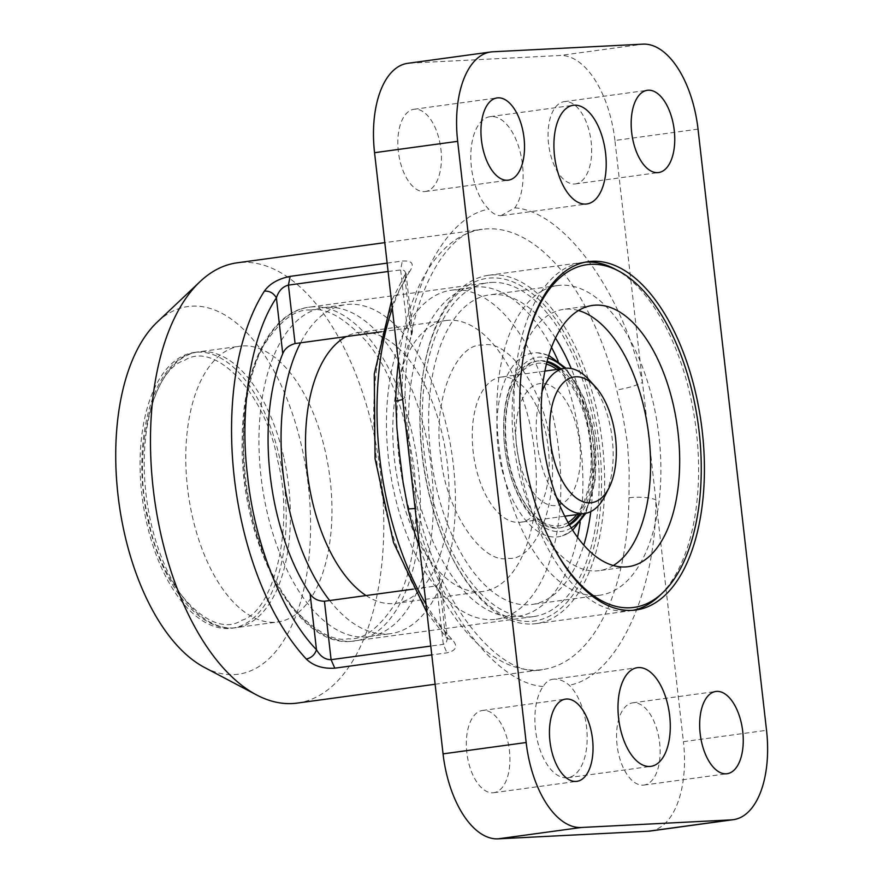 <?xml version="1.0" encoding="UTF-8"?>
<svg xmlns="http://www.w3.org/2000/svg" width="883" height="883" viewBox="0 0 883 883"><rect width="100%" height="100%" fill="white"/><g stroke="black" fill="none" stroke-linecap="round" stroke-linejoin="round"><path stroke-width="0.66" stroke-dasharray="4.42 3.31" d="M698.034 129.128L614.921 140.485L642.493 382.449C635.903 385.739 627.305 388.244 616.698 389.944L623.001 416.478L627.504 443.542L629.182 470.782L628.972 497.736C639.656 496.632 648.608 497.295 655.848 499.712L683.42 741.665L766.532 730.307M501.003 215.651L514.822 207.858A49.812 25.508 82.2 0 0 520.087 151.655A49.812 25.508 82.2 0 0 491.312 116.534A49.812 25.508 82.2 0 0 490.208 116.633A49.812 25.508 82.2 0 0 470.805 155.209A49.812 25.508 82.2 0 0 488.774 209.183C492.714 213.62 496.787 215.772 501.003 215.651M310.783 310.076C295.783 308.631 280.054 320.452 263.609 345.54C246.258 375.12 239.933 419.524 244.635 478.741C253.41 537.758 269.712 581.014 293.564 608.508C315.518 631.632 333.741 641.731 348.244 638.784C363.244 640.23 378.973 628.409 395.418 603.332C412.769 573.74 419.094 529.336 414.392 470.12C405.617 411.114 389.315 367.858 365.463 340.363C343.52 317.229 325.286 307.141 310.783 310.076M243.123 345.915A139.161 71.258 -97.8 0 1 329.867 477.449A139.161 71.258 -97.8 0 1 277.704 621.974A139.161 71.258 -97.8 0 1 274.613 622.261A139.161 71.258 -97.8 0 1 187.869 490.727A139.161 71.258 -97.8 0 1 240.021 346.202A139.161 71.258 -97.8 0 1 243.123 345.915M197.417 352.162A139.161 71.258 -97.8 0 1 284.149 483.696A139.161 71.258 -97.8 0 1 231.997 628.221A139.161 71.258 -97.8 0 1 228.896 628.508A139.161 71.258 -97.8 0 1 142.152 496.974A139.161 71.258 -97.8 0 1 194.315 352.449A139.161 71.258 -97.8 0 1 197.417 352.162M204.337 667.371A185.551 95.011 82.2 0 0 308.299 485.507A185.551 95.011 82.2 0 0 157.174 322.152M297.218 703.089A222.174 113.764 82.2 0 0 381.059 477.173A222.174 113.764 82.2 0 0 242.008 262.361A222.174 113.764 82.2 0 0 237.063 262.825M387.14 263.123L402.339 261.037C412.173 260.452 414.668 263.851 409.844 271.213L405.308 273.896L405.22 280.297C383.332 312.141 367.129 381.379 376.434 458.674C384.745 536.014 416.456 602.824 445.308 632.085L447.405 638.398L446.169 643.012L443.299 644.358L430.772 646.069M426.003 604.215A222.174 113.764 82.2 0 0 451.776 639.182C458.222 645.992 456.621 650.55 446.986 652.835L431.776 654.91M553.818 679.137C549.623 679.347 546.069 681.797 543.155 686.499A49.812 25.508 82.2 0 0 537.89 742.702A49.812 25.508 82.2 0 0 566.665 777.824A49.812 25.508 82.2 0 0 567.769 777.724A49.812 25.508 82.2 0 0 587.173 739.148A49.812 25.508 82.2 0 0 569.204 685.175C564.082 680.892 558.95 678.884 553.818 679.137L637.394 667.669M492.813 792.791A41.501 21.247 82.2 0 0 493.74 792.702A41.501 21.247 82.2 0 0 509.292 749.601A41.501 21.247 82.2 0 0 483.431 710.374A41.501 21.247 82.2 0 0 482.504 710.462A41.501 21.247 82.2 0 0 466.952 753.563A41.501 21.247 82.2 0 0 492.813 792.791M643.045 785.164A41.501 21.247 82.2 0 0 643.972 785.075A41.501 21.247 82.2 0 0 659.524 741.974A41.501 21.247 82.2 0 0 633.652 702.747A41.501 21.247 82.2 0 0 632.725 702.835A41.501 21.247 82.2 0 0 617.173 745.936A41.501 21.247 82.2 0 0 643.045 785.164M424.326 191.611A41.501 21.247 82.2 0 0 425.242 191.523A41.501 21.247 82.2 0 0 440.805 148.421A41.501 21.247 82.2 0 0 414.933 109.194A41.501 21.247 82.2 0 0 414.006 109.282A41.501 21.247 82.2 0 0 398.454 152.384A41.501 21.247 82.2 0 0 424.326 191.611M574.546 183.984A41.501 21.247 82.2 0 0 575.473 183.896A41.501 21.247 82.2 0 0 591.025 140.794A41.501 21.247 82.2 0 0 565.153 101.567A41.501 21.247 82.2 0 0 564.237 101.655A41.501 21.247 82.2 0 0 548.674 144.757A41.501 21.247 82.2 0 0 574.546 183.984M532.25 623.983A175.783 90.011 82.2 0 0 536.158 623.619A175.783 90.011 82.2 0 0 602.04 441.07A175.783 90.011 82.2 0 0 492.482 274.911A175.783 90.011 82.2 0 0 488.564 275.275A175.783 90.011 82.2 0 0 422.681 457.836A175.783 90.011 82.2 0 0 532.25 623.983M491.643 282.417A168.465 86.258 -97.8 0 1 596.643 441.643A168.465 86.258 -97.8 0 1 533.509 616.588A168.465 86.258 -97.8 0 1 529.756 616.941A168.465 86.258 -97.8 0 1 424.756 457.714A168.465 86.258 -97.8 0 1 487.891 282.759A168.465 86.258 -97.8 0 1 491.643 282.417M381.544 331.743L407.284 328.233L412.438 331.445L411.566 336.037A168.465 86.258 82.2 0 0 438.95 576.345L440.871 581.003L436.632 585.915L413.134 589.127M451.776 639.182L448.73 638.983L446.467 637.603L445.231 635.153L438.95 576.345M388.09 271.5L402.284 269.779L404.271 270.628L405.507 272.417L405.959 275.938L405.22 280.297L411.566 336.037M650.252 831.035A87.892 45.011 82.2 0 0 683.42 741.665M402.67 399.469L405.032 397.24L402.129 394.646C401.368 302.737 441.312 217.229 488.774 209.183M543.155 686.499C494.414 683.332 435.551 602.846 415.485 511.908L417.836 509.524L415.098 508.52M492.802 51.777L409.679 63.135A87.892 45.011 82.2 0 0 407.725 63.322M409.679 63.135L559.91 55.508L643.023 44.15M614.921 140.485A87.892 45.011 82.2 0 0 559.91 55.508M514.822 207.858C563.564 211.026 622.416 291.511 642.493 382.449L655.848 499.712C656.61 591.621 616.665 677.129 569.204 685.175M568.045 533.266A92.781 47.505 -97.8 0 1 562.504 535.826A92.781 47.505 -97.8 0 1 501.058 465.518A92.781 47.505 -97.8 0 1 523.166 356.544A92.781 47.505 -97.8 0 1 537.493 352.781A92.781 47.505 -97.8 0 1 591.809 432.769A92.781 47.505 -97.8 0 1 568.045 533.266M571.224 527.924A87.892 45.011 -97.8 0 1 571.025 528.045A87.892 45.011 -97.8 0 1 508.796 469.116A87.892 45.011 -97.8 0 1 528.509 360.628A87.892 45.011 -97.8 0 1 548.012 358.056M578.917 514.281A84.227 43.135 82.2 0 0 587.151 420.849A84.227 43.135 82.2 0 0 559.082 369.138M546.919 362.129A84.227 43.135 82.2 0 0 536.489 361.136A84.227 43.135 82.2 0 0 527.526 364.37A84.227 43.135 82.2 0 0 508.641 468.332A84.227 43.135 82.2 0 0 559.303 528.056A84.227 43.135 82.2 0 0 568.266 524.811A84.227 43.135 82.2 0 0 569.082 524.303M569.458 524.955A84.227 43.135 -97.8 0 1 561.169 527.791A84.227 43.135 -97.8 0 1 510.506 468.078A84.227 43.135 -97.8 0 1 538.365 360.882A84.227 43.135 -97.8 0 1 547.107 361.39M560.948 368.884A84.227 43.135 -97.8 0 1 589.027 420.595A84.227 43.135 -97.8 0 1 580.782 514.027M568.078 522.526A81.964 41.965 -97.8 0 1 567.924 522.626A81.964 41.965 -97.8 0 1 509.899 467.67A81.964 41.965 -97.8 0 1 528.277 366.511A81.964 41.965 -97.8 0 1 546.434 364.105M556.842 369.447A81.964 41.965 -97.8 0 1 589.689 438.884A81.964 41.965 -97.8 0 1 576.676 514.59M519.425 461.908A61.523 31.501 -97.8 0 1 533.222 385.97A61.523 31.501 -97.8 0 1 576.776 427.229A61.523 31.501 -97.8 0 1 562.979 503.167A61.523 31.501 -97.8 0 1 519.425 461.908M564.502 368.399A87.892 45.011 -97.8 0 1 584.325 513.542M555.506 338.101A156.258 80.011 82.2 0 0 489.546 294.856A156.258 80.011 82.2 0 0 474.27 300.065A156.258 80.011 82.2 0 0 433.928 475.86A156.258 80.011 82.2 0 0 531.853 604.491A156.258 80.011 82.2 0 0 547.129 599.281A156.258 80.011 82.2 0 0 583.795 545.142M590.782 511.588A156.258 80.011 82.2 0 0 571.235 368.553M542.427 290.761A156.258 80.011 -97.8 0 1 557.703 285.551A156.258 80.011 -97.8 0 1 655.628 414.182A156.258 80.011 -97.8 0 1 615.285 589.976A156.258 80.011 -97.8 0 1 600.01 595.186A156.258 80.011 -97.8 0 1 502.085 466.544A156.258 80.011 -97.8 0 1 542.427 290.761M470.374 284.072A172.969 88.565 82.2 0 0 429.326 495.363A172.969 88.565 82.2 0 0 551.025 615.285A172.969 88.565 82.2 0 0 592.085 403.995A172.969 88.565 82.2 0 0 470.374 284.072M578.475 310.54A131.843 67.505 82.2 0 0 563.497 309.392A131.843 67.505 82.2 0 0 550.606 313.796A131.843 67.505 82.2 0 0 516.566 462.118A131.843 67.505 82.2 0 0 599.193 570.65A131.843 67.505 82.2 0 0 612.085 566.257A131.843 67.505 82.2 0 0 613.321 565.539M547.184 534.37A172.969 88.565 -97.8 0 1 523.122 358.299M632.979 610.296A175.783 90.011 -97.8 0 1 520.451 468.873A175.783 90.011 -97.8 0 1 565.297 268.311A175.783 90.011 -97.8 0 1 585.407 262.141M614.634 268.896A175.783 90.011 -97.8 0 1 695.462 424.436A175.783 90.011 -97.8 0 1 659.325 595.948M277.593 460.33C294.591 523.608 275.021 610.981 241.765 620.285C210.982 640.793 160.154 586.202 148.708 520.33C131.722 457.063 151.291 369.69 184.547 360.385C215.331 339.878 266.158 394.458 277.593 460.33M284.094 458.674A139.161 71.258 -97.8 0 1 236.147 627.647A139.161 71.258 -97.8 0 1 150.518 520.86A139.161 71.258 -97.8 0 1 198.465 351.887A139.161 71.258 -97.8 0 1 284.094 458.674M556.533 497.372A73.245 37.505 -97.8 0 1 542.063 391.434M502.096 376.975A73.245 37.505 82.2 0 0 500.782 377.107A73.245 37.505 82.2 0 0 473.376 453.476A73.245 37.505 82.2 0 0 519.303 522.383A73.245 37.505 82.2 0 0 520.617 522.25A73.245 37.505 82.2 0 0 548.034 445.882A73.245 37.505 82.2 0 0 502.096 376.975M588.895 379.635A73.245 37.505 -97.8 0 1 604.811 496.169M326.633 307.361A166.026 85.011 82.2 0 0 323.664 307.67A166.026 85.011 82.2 0 0 261.523 480.771A166.026 85.011 82.2 0 0 365.639 636.963A166.026 85.011 82.2 0 0 368.608 636.654A166.026 85.011 82.2 0 0 430.749 463.553A166.026 85.011 82.2 0 0 326.633 307.361M329.69 600.528A166.026 85.011 82.2 0 0 387.725 633.939A166.026 85.011 82.2 0 0 390.705 633.641A166.026 85.011 82.2 0 0 452.836 460.529A166.026 85.011 82.2 0 0 348.73 304.348A166.026 85.011 82.2 0 0 345.75 304.646A166.026 85.011 82.2 0 0 300.551 342.814M366.07 595.561A136.722 70.011 82.2 0 0 393.365 603.619A136.722 70.011 82.2 0 0 395.816 603.365A136.722 70.011 82.2 0 0 446.986 460.816A136.722 70.011 82.2 0 0 361.246 332.185A136.722 70.011 82.2 0 0 358.796 332.438A136.722 70.011 82.2 0 0 346.191 336.578M448.52 320.264A136.722 70.011 82.2 0 0 446.058 320.518A136.722 70.011 82.2 0 0 394.9 463.078A136.722 70.011 82.2 0 0 480.628 591.698A136.722 70.011 82.2 0 0 483.089 591.444A136.722 70.011 82.2 0 0 534.248 448.884A136.722 70.011 82.2 0 0 448.52 320.264M454.149 289.944A166.026 85.011 82.2 0 0 451.169 290.242A166.026 85.011 82.2 0 0 389.039 463.354A166.026 85.011 82.2 0 0 493.144 619.535A166.026 85.011 82.2 0 0 496.125 619.237A166.026 85.011 82.2 0 0 558.255 446.125A166.026 85.011 82.2 0 0 454.149 289.944M577.493 537.294A166.026 85.011 -97.8 0 1 518.222 616.213A166.026 85.011 -97.8 0 1 515.242 616.522A166.026 85.011 -97.8 0 1 411.136 460.33A166.026 85.011 -97.8 0 1 473.266 287.229A166.026 85.011 -97.8 0 1 476.246 286.92A166.026 85.011 -97.8 0 1 551.533 347.35M558.089 360.937A166.026 85.011 -97.8 0 1 580.153 522.449M508.354 558.354C536.224 561.113 559.358 500.849 550.716 448.023C546.82 394.889 509.899 338.653 483.122 345.087C455.264 342.328 432.129 402.593 440.76 455.418C444.668 508.553 481.577 564.789 508.354 558.354M398.421 362.096A222.174 113.764 -97.8 0 1 482.284 229.315A222.174 113.764 -97.8 0 1 487.228 228.852A222.174 113.764 -97.8 0 1 616.698 389.944M312.946 306.831A168.465 86.258 82.2 0 0 309.193 307.185A168.465 86.258 82.2 0 0 246.059 482.129A168.465 86.258 82.2 0 0 351.07 641.356A168.465 86.258 82.2 0 0 354.811 641.003A168.465 86.258 82.2 0 0 417.946 466.058A168.465 86.258 82.2 0 0 312.946 306.831M409.844 271.213A222.174 113.764 82.2 0 0 392.295 308.377M628.972 497.736A222.174 113.764 -97.8 0 1 542.438 669.579A222.174 113.764 -97.8 0 1 537.493 670.042A222.174 113.764 -97.8 0 1 419.524 547.305M436.632 585.915L443.299 644.358L446.986 652.835M407.284 328.233L400.617 269.79L402.339 261.037M533.509 616.588L350.882 641.378C295.408 647.239 239.58 540.65 242.174 440.109C242.295 369.017 270.121 311.655 309.205 307.185L487.891 282.759M231.997 628.221L277.704 621.974M435.12 684.248L542.438 669.579C504.778 679.789 441.003 612.096 417.836 509.524L412.858 483.167L409.105 453.818L405.032 397.24C405.01 300.739 446.125 230.099 482.284 229.315L384.811 242.637M567.769 777.724L650.881 766.367M502.14 215.54L586.809 203.973M493.74 792.702L576.853 781.345M643.972 785.075L727.084 773.718M425.242 191.523L508.354 180.165M575.473 183.896L658.586 172.538M536.158 623.619L635.903 609.987M426.964 612.67L447.571 639.038L440.871 581.003M412.438 331.445L405.981 272.659L391.456 300.993M488.564 275.275L588.299 261.655M564.237 101.655L647.349 90.298M414.006 109.282L497.118 97.925M632.725 702.835L715.848 691.477M482.504 710.462L565.617 699.104M490.208 116.633L573.321 105.276M194.315 352.449L240.021 346.202M562.504 535.826L572.67 530.241M538.365 360.882L536.489 361.136M561.169 527.791L559.303 528.056M585.815 513.299L595.352 479.204L594.778 438.189L584.325 398.52L565.992 368.233M548.784 355.441L537.493 352.781M557.703 285.551L489.546 294.856M600.01 595.186L531.853 604.491M592.592 305.419L563.497 309.392M628.288 566.676L599.193 570.65M236.147 627.647C199.348 633.354 161.644 584.601 148.101 520.815C129.856 442.571 152.781 356.511 198.465 351.887M544.91 371.081L500.782 377.107M564.745 516.224L520.617 522.25M323.664 307.67L345.75 304.646M446.058 320.518L358.796 332.438M451.169 290.242L473.266 287.229M496.125 619.237L518.222 616.213M483.089 591.444L395.816 603.365M368.608 636.654L390.705 633.641"/><path stroke-width="1.32" d="M431.776 654.91L334.778 668.166C322.748 668.861 313.266 665.826 306.324 659.049A222.174 113.764 -97.8 0 1 234.293 477.659A222.174 113.764 -97.8 0 1 264.403 291.092C269.668 290.871 273.664 293.145 276.39 297.902C278.631 290.871 282.637 286.611 288.421 285.121L295.077 343.564L381.544 331.743M384.811 242.637L237.063 262.825A222.174 113.764 82.2 0 0 200.099 281.578L157.174 322.152A185.551 95.011 82.2 0 0 118.013 495.164A185.551 95.011 82.2 0 0 204.337 667.371L256.589 694.943A222.174 113.764 82.2 0 0 292.273 703.552A222.174 113.764 82.2 0 0 297.218 703.089L435.12 684.248M200.099 281.578A222.174 113.764 82.2 0 0 153.212 488.74A222.174 113.764 82.2 0 0 256.589 694.943M264.403 291.092C269.69 283.675 278.266 278.774 290.143 276.368L387.14 263.123M415.098 508.52L408.034 508.95L403.067 482.239L399.646 455.021L396.886 427.935L395.75 401.169L402.67 399.469M638.508 667.57A49.812 25.508 -97.8 0 1 669.546 714.645A49.812 25.508 -97.8 0 1 650.881 766.367A49.812 25.508 -97.8 0 1 649.778 766.466A49.812 25.508 -97.8 0 1 618.729 719.391A49.812 25.508 -97.8 0 1 637.394 667.669A49.812 25.508 -97.8 0 1 638.508 667.57M574.425 105.176A49.812 25.508 -97.8 0 1 605.473 152.251A49.812 25.508 -97.8 0 1 586.809 203.973A49.812 25.508 -97.8 0 1 585.694 204.072A49.812 25.508 -97.8 0 1 554.656 156.997A49.812 25.508 -97.8 0 1 573.321 105.276A49.812 25.508 -97.8 0 1 574.425 105.176M566.544 699.016A41.501 21.247 -97.8 0 1 592.416 738.243A41.501 21.247 -97.8 0 1 576.853 781.345A41.501 21.247 -97.8 0 1 575.937 781.433A41.501 21.247 -97.8 0 1 550.065 742.206A41.501 21.247 -97.8 0 1 565.617 699.104A41.501 21.247 -97.8 0 1 566.544 699.016M716.764 691.389A41.501 21.247 -97.8 0 1 742.636 730.616A41.501 21.247 -97.8 0 1 727.084 773.718A41.501 21.247 -97.8 0 1 726.157 773.806A41.501 21.247 -97.8 0 1 700.285 734.579A41.501 21.247 -97.8 0 1 715.848 691.477A41.501 21.247 -97.8 0 1 716.764 691.389M498.045 97.836A41.501 21.247 -97.8 0 1 523.917 137.064A41.501 21.247 -97.8 0 1 508.354 180.165A41.501 21.247 -97.8 0 1 507.438 180.253A41.501 21.247 -97.8 0 1 481.566 141.026A41.501 21.247 -97.8 0 1 497.118 97.925A41.501 21.247 -97.8 0 1 498.045 97.836M648.277 90.209A41.501 21.247 -97.8 0 1 674.137 129.437A41.501 21.247 -97.8 0 1 658.586 172.538A41.501 21.247 -97.8 0 1 657.658 172.627A41.501 21.247 -97.8 0 1 631.786 133.399A41.501 21.247 -97.8 0 1 647.349 90.298A41.501 21.247 -97.8 0 1 648.277 90.209M592.217 261.291A175.783 90.011 -97.8 0 1 701.786 427.438A175.783 90.011 -97.8 0 1 635.903 609.987A175.783 90.011 -97.8 0 1 631.985 610.363A175.783 90.011 -97.8 0 1 522.416 444.204A175.783 90.011 -97.8 0 1 588.299 261.655A175.783 90.011 -97.8 0 1 592.217 261.291M413.134 589.127L324.436 601.246C318.057 601.113 313.288 598.685 310.121 593.95A168.465 86.258 -97.8 0 1 282.748 353.641C284.79 348.664 288.907 345.308 295.077 343.564M306.324 659.049C311.456 657.846 314.834 654.722 316.478 649.689C283.057 615.55 254.403 543.398 247.615 476.279C239.116 409.237 251.092 335.021 276.39 297.902L282.748 353.641M430.772 646.069L331.092 659.689C325.165 659.722 320.297 656.389 316.478 649.689L310.121 593.95M526.169 742.515A87.892 45.011 82.2 0 0 581.18 827.492L731.4 819.865A87.892 45.011 82.2 0 0 733.365 819.678A87.892 45.011 82.2 0 0 766.532 730.307L698.034 129.128A87.892 45.011 82.2 0 0 643.023 44.15L492.802 51.777A87.892 45.011 82.2 0 0 490.838 51.965A87.892 45.011 82.2 0 0 457.67 141.335L526.169 742.515L443.056 753.872A87.892 45.011 82.2 0 0 498.067 838.85L581.18 827.492M731.4 819.865L648.288 831.223L498.067 838.85M648.288 831.223A87.892 45.011 82.2 0 0 650.252 831.035L733.365 819.678M443.056 753.872L374.558 152.693L457.67 141.335M490.838 51.965L407.725 63.322A87.892 45.011 82.2 0 0 374.558 152.693M559.082 369.138A84.227 43.135 82.2 0 0 546.919 362.129M547.107 361.39A84.227 43.135 -97.8 0 1 560.948 368.884M546.434 364.105A81.964 41.965 -97.8 0 1 556.842 369.447M576.676 514.59A81.964 41.965 -97.8 0 1 568.078 522.526M569.082 524.303A84.227 43.135 82.2 0 0 578.917 514.281M580.782 514.027A84.227 43.135 -97.8 0 1 569.458 524.955M548.012 358.056A87.892 45.011 -97.8 0 1 564.502 368.399M584.325 513.542A87.892 45.011 -97.8 0 1 571.224 527.924M583.795 545.142A156.258 80.011 82.2 0 0 590.782 511.588M571.235 368.553A156.258 80.011 82.2 0 0 555.506 338.101M613.321 565.539A131.843 67.505 82.2 0 0 648.232 430.882A131.843 67.505 82.2 0 0 578.475 310.54M641.179 562.283A131.843 67.505 82.2 0 0 675.219 413.961A131.843 67.505 82.2 0 0 592.592 305.419A131.843 67.505 82.2 0 0 579.701 309.812A131.843 67.505 82.2 0 0 545.661 458.145A131.843 67.505 82.2 0 0 628.288 566.676A131.843 67.505 82.2 0 0 641.179 562.283M523.122 358.299A172.969 88.565 -97.8 0 1 570.109 270.441A172.969 88.565 -97.8 0 1 618.652 271.015A172.969 88.565 -97.8 0 1 698.188 424.061A172.969 88.565 -97.8 0 1 662.625 592.824A172.969 88.565 -97.8 0 1 650.771 601.654A172.969 88.565 -97.8 0 1 547.184 534.37M662.625 592.824L659.325 595.948A175.783 90.011 -97.8 0 1 647.272 604.921A175.783 90.011 -97.8 0 1 632.979 610.296M585.407 262.141A175.783 90.011 -97.8 0 1 614.634 268.896L618.652 271.015M590.462 502.802A63.477 32.505 -97.8 0 1 550.528 441.986A63.477 32.505 -97.8 0 1 575.55 376.787A63.477 32.505 -97.8 0 1 595.308 386.677A63.477 32.505 -97.8 0 1 609.104 487.67A63.477 32.505 -97.8 0 1 590.462 502.802M609.104 487.67L604.811 496.169A73.245 37.505 -97.8 0 1 584.612 513.498A73.245 37.505 -97.8 0 1 583.299 513.641A73.245 37.505 -97.8 0 1 556.533 497.372M542.063 391.434A73.245 37.505 -97.8 0 1 564.789 368.366A73.245 37.505 -97.8 0 1 566.102 368.233A73.245 37.505 -97.8 0 1 588.895 379.635L595.308 386.677M300.551 342.814A166.026 85.011 82.2 0 0 329.69 600.528M346.191 336.578A136.722 70.011 82.2 0 0 306.269 461.743A136.722 70.011 82.2 0 0 366.07 595.561M551.533 347.35A166.026 85.011 -97.8 0 1 558.089 360.937M580.153 522.449A166.026 85.011 -97.8 0 1 577.493 537.294M392.295 308.377A222.174 113.764 82.2 0 0 426.003 604.215M395.75 401.169A222.174 113.764 -97.8 0 1 398.421 362.096M419.524 547.305A222.174 113.764 -97.8 0 1 408.034 508.95M324.436 601.246L331.092 659.689L334.778 668.166M290.143 276.368L288.421 285.121L388.09 271.5M391.456 300.993L374.282 373.939L375.054 458.741L393.531 542.581L426.964 612.67M572.67 530.241L585.815 513.299M565.992 368.233L548.784 355.441M564.789 368.366L544.91 371.081M584.612 513.498L564.745 516.224"/></g></svg>
